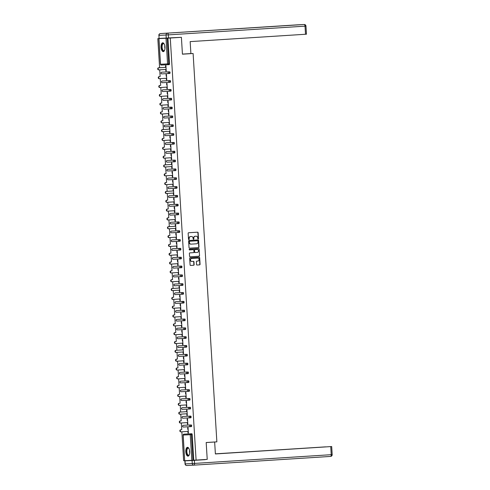 <?xml version="1.0" encoding="UTF-8"?>
<svg xmlns="http://www.w3.org/2000/svg" width="490" height="490" viewBox="0 0 490 490"><rect width="100%" height="100%" fill="white"/><g stroke="black" fill="none" stroke-linecap="round" stroke-linejoin="round"><path stroke-width="0.73" d="M198.168 239.016A0.392 0.349 87.1 0 0 198.493 238.606L198.132 232.701A0.557 0.502 87.1 0 0 197.605 232.18L188.619 232.75A0.557 0.502 87.1 0 0 188.154 233.338L188.515 239.243A0.392 0.349 87.1 0 0 189.214 239.194L189.171 238.434A1.782 1.599 87.1 0 1 190.659 236.554L191.406 236.505A1.782 1.599 87.1 0 1 193.109 238.183L193.158 238.942A0.392 0.349 87.1 0 0 193.856 238.9L193.807 238.134A1.782 1.599 87.1 0 1 195.296 236.26L196.043 236.211A1.782 1.599 87.1 0 1 197.746 237.883L197.795 238.648A0.392 0.349 87.1 0 0 198.168 239.016M198.04 238.998A0.392 0.349 87.1 0 0 198.242 238.618L197.887 232.713A0.557 0.502 87.1 0 0 197.409 232.193M188.76 239.586A0.392 0.349 87.1 0 0 188.969 239.206L189.171 238.434M193.397 239.292A0.392 0.349 87.1 0 0 193.605 238.912L193.807 238.134M189.691 451.645A4.422 1.948 -93.7 0 0 187.468 447.327A4.422 1.948 -93.7 0 0 185.808 451.835A4.422 1.948 -93.7 0 0 188.031 456.153A4.422 1.948 -93.7 0 0 189.691 451.645M164.952 47.114A4.422 1.948 -93.7 0 0 162.729 42.795A4.422 1.948 -93.7 0 0 161.063 47.303A4.422 1.948 -93.7 0 0 163.293 51.622A4.422 1.948 -93.7 0 0 164.952 47.114M196.545 264.508A0.557 0.502 87.1 0 0 197.078 265.029L199.602 264.87A0.557 0.502 87.1 0 0 200.067 264.282L199.663 257.728A0.557 0.502 87.1 0 0 199.136 257.201L190.151 257.777A0.557 0.502 87.1 0 0 189.685 258.365L190.089 264.918A0.557 0.502 87.1 0 0 190.616 265.445L193.666 265.249A0.557 0.502 87.1 0 0 194.126 264.661L193.954 261.856A0.557 0.502 87.1 0 0 193.428 261.329L191.915 261.427A1.488 1.335 87.1 0 1 191.731 258.457L197.642 258.077A1.488 1.335 87.1 0 0 197.642 258.077A1.488 1.335 87.1 0 1 197.825 261.054L196.839 261.115A0.557 0.502 87.1 0 0 196.374 261.703L196.545 264.508M158.95 38.612L160.518 64.251L167.568 63.896L166 38.263L157.817 38.649L181.404 37.314L182.433 54.182L193.109 53.496L216.862 441.845L206.186 442.525L207.221 459.387L196.092 460.098L170.275 38.024L167.133 38.196L168.701 63.829L169.516 63.78L167.948 38.14M181.404 37.314L170.275 38.024M198.542 247.591A0.557 0.502 87.1 0 0 199.007 247.009L198.609 240.449A0.557 0.502 87.1 0 0 198.083 239.929L189.097 240.498A0.557 0.502 87.1 0 0 188.632 241.086L189.03 247.64A0.557 0.502 87.1 0 0 189.557 248.167L198.291 247.603A0.557 0.502 87.1 0 0 198.756 247.021L198.358 240.461A0.557 0.502 87.1 0 0 197.88 239.941M199.136 249.092L199.534 255.645A0.557 0.502 87.1 0 1 199.069 256.233L190.096 256.803A0.557 0.502 87.1 0 0 190.096 256.803L190.096 256.803A0.557 0.502 87.1 0 1 189.563 256.282L189.391 253.477A0.557 0.502 87.1 0 1 189.851 252.889L193.495 252.656A0.557 0.502 87.1 0 0 193.96 252.068L193.844 250.206A0.557 0.502 87.1 0 0 193.311 249.686L189.52 249.925A0.392 0.349 87.1 0 1 189.477 249.147L198.603 248.565A0.557 0.502 87.1 0 0 198.603 248.565A0.557 0.502 87.1 0 1 199.136 249.092L199.534 255.645M193.109 53.496L186.99 53.802M166 38.263L167.133 38.196M196.092 460.098L184.675 460.692L183.193 435.047A0.851 0.766 -92.9 0 1 183.903 434.152L191.768 433.748A0.851 0.374 86.3 0 1 192.196 434.581L191.382 434.63L192.95 460.269M184.675 460.674L183.634 460.723L181.864 431.806M181.735 429.705L181.325 422.98M181.196 420.879L180.786 414.148M180.657 412.053L180.246 405.322M180.118 403.221L179.708 396.49M179.579 394.395L179.168 387.663M179.04 385.563L178.623 378.837M178.495 376.737L178.084 370.005M177.956 367.91L177.545 361.179M177.417 359.078L177.006 352.347M176.878 350.252L176.467 343.521M176.339 341.42L175.928 334.695M175.8 332.594L175.383 325.862M175.255 323.768L174.844 317.036M174.716 314.935L174.305 308.204M174.177 306.109L173.766 299.378M173.638 297.277L173.227 290.552M173.099 288.451L172.688 281.719M172.56 279.625L172.143 272.893M172.021 270.792L171.604 264.061M171.476 261.966L171.065 255.235M170.936 253.134L170.526 246.409M170.398 244.308L169.987 237.577M169.859 235.476L169.448 228.75M169.32 226.65L168.909 219.918M168.781 217.823L168.364 211.092M168.235 208.991L167.825 202.266M167.696 200.165L167.286 193.434M167.157 191.333L166.747 184.607M166.618 182.507L166.208 175.775M166.079 173.681L165.669 166.949M165.54 164.848L165.124 158.123M164.995 156.022L164.585 149.291M164.456 147.19L164.046 140.465M163.917 138.364L163.507 131.632M163.378 129.538L162.968 122.806M162.839 120.705L162.429 113.98M162.3 111.879L161.884 105.148M161.755 103.047L161.345 96.322M161.216 94.221L160.806 87.49M160.677 85.395L160.267 78.663M160.138 76.562L159.728 69.837M159.599 67.736L157.817 38.649M165.632 67.35L165.534 65.709L165.908 65.691L166.239 71.068L165.865 71.087L166.239 71.062M165.761 69.451L165.865 71.087M184.712 434.103A0.851 0.374 86.3 0 1 184.718 434.103L191.768 433.748M193.764 460.214L192.196 434.581M169.516 63.78A0.851 0.374 86.3 0 1 169.197 64.643A0.851 0.374 86.3 0 1 169.191 64.643L168.382 64.698A0.851 0.766 87.1 0 0 168.382 64.698L168.382 64.698A0.851 0.851 0 0 0 168.382 64.698A0.851 0.766 87.1 0 1 167.568 63.896L168.701 63.829A0.851 0.374 86.3 0 1 168.382 64.698L161.32 65.054A0.851 0.766 87.1 0 0 161.326 65.054L168.358 64.698M191.229 424.922A0.851 0.374 86.3 0 1 191.651 425.749A0.851 0.374 86.3 0 1 191.333 426.619L190.524 426.668A0.851 0.766 87.1 0 0 190.518 426.668L190.518 426.668A0.851 0.851 0 0 0 190.518 426.668A0.851 0.766 87.1 0 1 189.704 425.871A0.851 0.766 -92.9 0 1 190.414 424.971L184.179 425.271A0.851 0.374 86.3 0 1 184.179 425.271L190.414 424.971A0.851 0.374 -93.7 0 1 190.843 425.804A0.851 0.374 86.3 0 1 190.518 426.668L183.456 427.023A0.851 0.766 87.1 0 0 183.468 427.023L190.5 426.674M184.173 425.277A0.851 0.374 86.3 0 1 184.173 425.271L183.364 425.326A0.851 0.374 86.3 0 1 183.364 425.326L183.364 425.326A0.851 0.851 0 0 0 182.568 426.227A0.851 0.851 0 0 0 183.456 427.023A0.851 0.766 87.1 0 1 182.654 426.22A0.851 0.766 -92.9 0 1 183.364 425.326M183.634 416.445L189.875 416.145A0.851 0.766 -92.9 0 0 189.165 417.039A0.851 0.766 87.1 0 0 189.967 417.841L182.929 418.197A0.851 0.766 87.1 0 1 182.115 417.394A0.851 0.766 -92.9 0 1 182.825 416.5L183.64 416.445A0.851 0.374 86.3 0 1 183.64 416.445L190.69 416.09A0.851 0.374 86.3 0 1 191.112 416.923A0.851 0.374 86.3 0 1 190.794 417.786A0.851 0.374 86.3 0 1 190.794 417.792L189.985 417.841M190.151 407.264A0.851 0.374 86.3 0 1 190.573 408.09A0.851 0.374 86.3 0 1 190.255 408.96L189.44 409.015A0.851 0.766 87.1 0 1 189.428 409.015L182.39 409.364A0.851 0.766 87.1 0 1 182.378 409.364L189.428 409.015A0.851 0.851 0 0 0 189.44 409.015A0.851 0.374 86.3 0 0 189.759 408.146A0.851 0.374 -93.7 0 0 189.336 407.313L182.286 407.668L189.336 407.313A0.851 0.766 -92.9 0 0 188.625 408.213A0.851 0.766 87.1 0 0 189.428 409.015M189.606 398.437A0.851 0.374 86.3 0 1 190.034 399.264A0.851 0.374 86.3 0 1 189.716 400.134A0.851 0.374 86.3 0 1 189.71 400.134L181.851 400.538A0.851 0.766 87.1 0 0 181.851 400.538L188.889 400.183A0.851 0.766 87.1 0 0 188.901 400.183L188.901 400.183A0.851 0.851 0 0 0 188.901 400.183A0.851 0.766 87.1 0 1 188.087 399.387A0.851 0.766 -92.9 0 1 188.797 398.486L181.747 398.842L188.797 398.486A0.851 0.374 -93.7 0 1 189.22 399.319A0.851 0.374 86.3 0 1 188.901 400.183L189.716 400.134M189.067 389.605A0.851 0.374 86.3 0 1 189.495 390.438A0.851 0.374 86.3 0 1 189.177 391.302A0.851 0.374 86.3 0 1 189.171 391.302L188.362 391.357A0.851 0.374 86.3 0 1 188.356 391.357L181.306 391.712A0.851 0.766 87.1 0 0 181.306 391.712L188.35 391.357A0.851 0.766 87.1 0 0 188.356 391.357A0.851 0.851 0 0 0 188.362 391.357A0.851 0.374 86.3 0 0 188.681 390.487A0.851 0.374 -93.7 0 0 188.252 389.66L182.017 389.96A0.851 0.374 86.3 0 1 182.017 389.96L188.252 389.66A0.851 0.766 -92.9 0 0 187.548 390.555A0.851 0.766 87.1 0 0 188.35 391.357M188.528 380.779A0.851 0.374 86.3 0 1 188.956 381.606A0.851 0.374 86.3 0 1 188.632 382.476L187.823 382.525A0.851 0.766 87.1 0 0 187.817 382.525A0.851 0.374 86.3 0 1 187.817 382.525A0.851 0.851 0 0 0 187.823 382.525A0.851 0.766 87.1 0 1 187.002 381.728A0.851 0.766 -92.9 0 1 187.713 380.828L181.478 381.128A0.851 0.374 86.3 0 1 181.478 381.128L187.713 380.828A0.851 0.374 -93.7 0 1 188.142 381.661A0.851 0.374 86.3 0 1 187.823 382.525L180.761 382.88A0.851 0.766 87.1 0 0 180.767 382.88L187.799 382.531M187.989 371.947A0.851 0.374 86.3 0 1 188.411 372.78A0.851 0.374 86.3 0 1 188.093 373.643L180.228 374.054A0.851 0.766 87.1 0 0 180.228 374.054L187.272 373.699A0.851 0.766 87.1 0 0 187.278 373.699L187.278 373.699A0.851 0.851 0 0 0 187.278 373.699A0.851 0.766 87.1 0 1 186.463 372.896A0.851 0.766 -92.9 0 1 187.174 372.002L180.933 372.302A0.851 0.374 86.3 0 1 180.939 372.302L187.174 372.002A0.851 0.374 -93.7 0 1 187.603 372.829A0.851 0.374 86.3 0 1 187.278 373.699L188.093 373.643M187.45 363.121A0.851 0.374 86.3 0 1 187.872 363.948A0.851 0.374 86.3 0 1 187.554 364.817L186.739 364.872A0.851 0.766 87.1 0 1 186.727 364.872L179.689 365.221A0.851 0.766 87.1 0 0 179.689 365.221L186.727 364.872A0.851 0.851 0 0 0 186.739 364.872A0.851 0.374 86.3 0 0 187.064 364.003A0.851 0.374 -93.7 0 0 186.635 363.17L179.585 363.525L186.635 363.17A0.851 0.766 -92.9 0 0 185.924 364.07A0.851 0.766 87.1 0 0 186.727 364.872M179.585 363.525L179.585 363.525A0.851 0.374 86.3 0 1 179.585 363.525A0.851 0.851 0 0 0 178.789 364.425A0.851 0.851 0 0 0 179.677 365.221A0.851 0.766 87.1 0 1 178.875 364.425A0.851 0.766 -92.9 0 1 179.585 363.525L180.393 363.476A0.851 0.374 86.3 0 1 180.4 363.476M186.911 354.288A0.851 0.374 86.3 0 1 187.333 355.121A0.851 0.374 86.3 0 1 187.015 355.991L186.206 356.04A0.851 0.766 87.1 0 0 186.2 356.04L186.2 356.04A0.851 0.851 0 0 0 186.2 356.04A0.851 0.766 87.1 0 1 185.385 355.244A0.851 0.766 -92.9 0 1 186.096 354.344L179.855 354.644A0.851 0.374 86.3 0 1 179.861 354.644L186.096 354.344A0.851 0.374 -93.7 0 1 186.518 355.177A0.851 0.374 86.3 0 1 186.2 356.04L179.138 356.395A0.851 0.766 87.1 0 0 179.15 356.395L186.182 356.04M186.365 345.462A0.851 0.374 86.3 0 1 186.794 346.295A0.851 0.374 86.3 0 1 186.476 347.159A0.851 0.374 86.3 0 1 186.47 347.159L178.611 347.563A0.851 0.766 87.1 0 0 178.611 347.563L185.649 347.214A0.851 0.766 87.1 0 0 185.661 347.214L185.661 347.214A0.851 0.851 0 0 0 185.661 347.214A0.851 0.766 87.1 0 1 184.846 346.412A0.851 0.766 -92.9 0 1 185.557 345.517L178.507 345.866L185.557 345.517A0.851 0.374 -93.7 0 1 185.98 346.344A0.851 0.374 86.3 0 1 185.661 347.214L186.476 347.159M185.826 336.636A0.851 0.374 86.3 0 1 186.255 337.463A0.851 0.374 86.3 0 1 185.937 338.333A0.851 0.374 86.3 0 1 185.931 338.333L185.122 338.382A0.851 0.374 86.3 0 1 185.116 338.382A0.851 0.766 87.1 0 1 185.11 338.382L178.066 338.737A0.851 0.766 87.1 0 0 178.066 338.737L185.11 338.382A0.851 0.851 0 0 0 185.122 338.382A0.851 0.374 86.3 0 0 185.441 337.518A0.851 0.374 -93.7 0 0 185.018 336.685L177.962 337.04L185.018 336.685A0.851 0.766 -92.9 0 0 184.307 337.586A0.851 0.766 87.1 0 0 185.11 338.382M178.77 336.985A0.851 0.374 86.3 0 1 178.776 336.985L177.962 337.04A0.851 0.374 86.3 0 1 177.962 337.04L177.962 337.04A0.851 0.851 0 0 0 177.166 337.941A0.851 0.851 0 0 0 178.06 338.737A0.851 0.766 87.1 0 1 177.251 337.935A0.851 0.766 -92.9 0 1 177.962 337.04M185.287 327.804A0.851 0.374 86.3 0 1 185.716 328.637A0.851 0.374 86.3 0 1 185.392 329.501L184.583 329.556A0.851 0.766 87.1 0 0 184.577 329.556A0.851 0.374 86.3 0 1 184.577 329.556A0.851 0.851 0 0 0 184.583 329.556A0.851 0.766 87.1 0 1 183.762 328.753A0.851 0.766 -92.9 0 1 184.473 327.859L178.238 328.159A0.851 0.374 86.3 0 1 178.238 328.159L184.473 327.859A0.851 0.374 -93.7 0 1 184.901 328.686A0.851 0.374 86.3 0 1 184.583 329.556L177.521 329.911A0.851 0.766 87.1 0 0 177.527 329.911L184.559 329.556M184.748 318.978A0.851 0.374 86.3 0 1 185.171 319.805A0.851 0.374 86.3 0 1 184.853 320.674L184.044 320.723A0.851 0.374 86.3 0 1 184.038 320.73L176.988 321.079A0.851 0.766 87.1 0 0 176.988 321.079L184.032 320.73A0.851 0.766 87.1 0 0 184.038 320.73A0.851 0.851 0 0 0 184.044 320.73A0.851 0.374 86.3 0 0 184.363 319.86A0.851 0.374 -93.7 0 0 183.934 319.027L177.692 319.333A0.851 0.374 86.3 0 1 177.699 319.333L183.934 319.027A0.851 0.766 -92.9 0 0 183.223 319.927A0.851 0.766 87.1 0 0 184.032 320.73M184.209 310.146A0.851 0.374 86.3 0 1 184.632 310.979A0.851 0.374 86.3 0 1 184.314 311.848L183.499 311.897A0.851 0.766 87.1 0 1 183.487 311.897L176.449 312.253A0.851 0.766 87.1 0 1 176.437 312.253L183.487 311.897A0.851 0.851 0 0 0 183.499 311.897A0.851 0.374 86.3 0 0 183.824 311.028A0.851 0.374 -93.7 0 0 183.395 310.201L177.153 310.501A0.851 0.374 86.3 0 1 177.16 310.501L183.395 310.201A0.851 0.766 -92.9 0 0 182.684 311.095A0.851 0.766 87.1 0 0 183.487 311.897M183.67 301.319A0.851 0.374 86.3 0 1 184.093 302.152A0.851 0.374 86.3 0 1 183.775 303.016L175.91 303.42A0.851 0.766 87.1 0 0 175.91 303.42L182.948 303.071A0.851 0.766 87.1 0 0 182.96 303.071L182.96 303.071A0.851 0.851 0 0 0 182.96 303.071A0.851 0.766 87.1 0 1 182.145 302.269A0.851 0.766 -92.9 0 1 182.856 301.375L176.614 301.675A0.851 0.374 86.3 0 1 176.621 301.675L182.856 301.375A0.851 0.374 -93.7 0 1 183.278 302.201A0.851 0.374 86.3 0 1 182.96 303.071L183.775 303.016M183.125 292.493A0.851 0.374 86.3 0 1 183.554 293.32A0.851 0.374 86.3 0 1 183.236 294.19A0.851 0.374 86.3 0 1 183.229 294.19L182.421 294.239A0.851 0.766 87.1 0 1 182.409 294.239L175.371 294.594A0.851 0.766 87.1 0 0 175.371 294.594L182.409 294.239A0.851 0.851 0 0 0 182.421 294.239A0.851 0.374 86.3 0 0 182.739 293.375A0.851 0.374 -93.7 0 0 182.317 292.542L175.267 292.898L182.317 292.542A0.851 0.766 -92.9 0 0 181.606 293.443A0.851 0.766 87.1 0 0 182.409 294.239M182.586 283.661A0.851 0.374 86.3 0 1 183.015 284.494A0.851 0.374 86.3 0 1 182.696 285.358A0.851 0.374 86.3 0 1 182.69 285.358L181.882 285.413A0.851 0.766 87.1 0 0 181.882 285.413L181.882 285.413A0.851 0.851 0 0 0 181.882 285.413A0.851 0.766 87.1 0 1 181.067 284.61A0.851 0.766 -92.9 0 1 181.778 283.716L175.536 284.016A0.851 0.374 86.3 0 1 175.536 284.016L181.778 283.716A0.851 0.374 -93.7 0 1 182.2 284.543A0.851 0.374 86.3 0 1 181.882 285.413L174.82 285.768A0.851 0.766 87.1 0 0 174.826 285.768L181.857 285.413M182.047 274.835A0.851 0.374 86.3 0 1 182.476 275.662A0.851 0.374 86.3 0 1 182.151 276.532L174.287 276.936A0.851 0.766 87.1 0 0 174.287 276.936L181.331 276.587A0.851 0.766 87.1 0 0 181.337 276.587A0.851 0.374 86.3 0 1 181.337 276.587A0.851 0.851 0 0 0 181.343 276.587A0.851 0.766 87.1 0 1 180.522 275.784A0.851 0.766 -92.9 0 1 181.233 274.884L174.997 275.19A0.851 0.374 86.3 0 1 174.997 275.19L181.233 274.884A0.851 0.374 -93.7 0 1 181.661 275.717A0.851 0.374 86.3 0 1 181.343 276.587L182.151 276.532M181.508 266.003A0.851 0.374 86.3 0 1 181.931 266.836A0.851 0.374 86.3 0 1 181.612 267.705L180.804 267.754A0.851 0.374 86.3 0 1 180.798 267.754A0.851 0.766 87.1 0 1 180.792 267.754L173.748 268.11A0.851 0.766 87.1 0 0 173.748 268.11L180.792 267.754A0.851 0.851 0 0 0 180.804 267.754A0.851 0.374 86.3 0 0 181.122 266.885A0.851 0.374 -93.7 0 0 180.694 266.058L173.644 266.413L180.694 266.058A0.851 0.766 -92.9 0 0 179.983 266.952A0.851 0.766 87.1 0 0 180.792 267.754M174.452 266.358A0.851 0.374 86.3 0 1 174.458 266.358L173.644 266.413A0.851 0.851 0 0 0 172.847 267.313A0.851 0.851 0 0 0 173.742 268.11A0.851 0.766 87.1 0 1 172.933 267.307A0.851 0.766 -92.9 0 1 173.644 266.413M180.969 257.177A0.851 0.374 86.3 0 1 181.392 258.01A0.851 0.374 86.3 0 1 181.073 258.873L180.265 258.928A0.851 0.766 87.1 0 0 180.259 258.928L180.259 258.928A0.851 0.851 0 0 0 180.259 258.928A0.851 0.766 87.1 0 1 179.444 258.126A0.851 0.766 -92.9 0 1 180.155 257.232L173.913 257.532A0.851 0.374 86.3 0 1 173.919 257.532L180.155 257.232A0.851 0.374 -93.7 0 1 180.583 258.059A0.851 0.374 86.3 0 1 180.259 258.928L173.197 259.284A0.851 0.766 87.1 0 0 173.209 259.277L180.24 258.928M173.374 248.7L172.56 248.755A0.851 0.374 86.3 0 1 172.566 248.755L179.616 248.399A0.851 0.766 -92.9 0 0 178.905 249.3A0.851 0.766 87.1 0 0 179.708 250.096L172.67 250.451A0.851 0.766 87.1 0 1 171.855 249.649A0.851 0.766 -92.9 0 1 172.566 248.755L173.38 248.7A0.851 0.374 86.3 0 1 173.38 248.7L180.43 248.35A0.851 0.374 86.3 0 1 180.853 249.177A0.851 0.374 86.3 0 1 180.534 250.047L179.726 250.096M179.891 239.518A0.851 0.374 86.3 0 1 180.314 240.351A0.851 0.374 86.3 0 1 179.995 241.215A0.851 0.374 86.3 0 1 179.989 241.215L179.181 241.27A0.851 0.766 87.1 0 1 179.168 241.27L172.131 241.625A0.851 0.766 87.1 0 1 172.119 241.625L179.168 241.27A0.851 0.851 0 0 0 179.181 241.27A0.851 0.374 86.3 0 0 179.499 240.4A0.851 0.374 -93.7 0 0 179.077 239.573L172.027 239.922L179.077 239.573A0.851 0.766 -92.9 0 0 178.366 240.468A0.851 0.766 87.1 0 0 179.168 241.27M179.346 230.692A0.851 0.374 86.3 0 1 179.775 231.519A0.851 0.374 86.3 0 1 179.456 232.389A0.851 0.374 86.3 0 1 179.45 232.389L171.586 232.793A0.851 0.766 87.1 0 0 171.586 232.793L178.63 232.444A0.851 0.766 87.1 0 0 178.642 232.444A0.851 0.374 86.3 0 1 178.642 232.444A0.851 0.851 0 0 0 178.642 232.438A0.851 0.766 87.1 0 1 177.827 231.641A0.851 0.766 -92.9 0 1 178.538 230.741L171.488 231.096L178.538 230.741A0.851 0.374 -93.7 0 1 178.96 231.574A0.851 0.374 86.3 0 1 178.642 232.438L179.456 232.389M178.807 221.86A0.851 0.374 86.3 0 1 179.236 222.693A0.851 0.374 86.3 0 1 178.917 223.563A0.851 0.374 86.3 0 1 178.911 223.563L178.103 223.612A0.851 0.374 86.3 0 1 178.097 223.612L171.047 223.967A0.851 0.766 87.1 0 0 171.047 223.967L178.091 223.612A0.851 0.766 87.1 0 0 178.097 223.612A0.851 0.851 0 0 0 178.103 223.612A0.851 0.374 86.3 0 0 178.421 222.742A0.851 0.374 -93.7 0 0 177.993 221.915L171.757 222.215A0.851 0.374 86.3 0 1 171.757 222.215L177.993 221.915A0.851 0.766 -92.9 0 0 177.282 222.809A0.851 0.766 87.1 0 0 178.091 223.612M178.268 213.034A0.851 0.374 86.3 0 1 178.697 213.867A0.851 0.374 86.3 0 1 178.372 214.73L177.564 214.785A0.851 0.766 87.1 0 0 177.558 214.785A0.851 0.374 86.3 0 1 177.558 214.785A0.851 0.851 0 0 0 177.564 214.785A0.851 0.766 87.1 0 1 176.743 213.983A0.851 0.766 -92.9 0 1 177.454 213.083L171.218 213.389A0.851 0.374 86.3 0 1 171.218 213.389L177.454 213.083A0.851 0.374 -93.7 0 1 177.882 213.916A0.851 0.374 86.3 0 1 177.564 214.785L170.502 215.141A0.851 0.766 87.1 0 0 170.508 215.135L177.539 214.785M177.729 204.208A0.851 0.374 86.3 0 1 178.152 205.034A0.851 0.374 86.3 0 1 177.833 205.904L169.969 206.308A0.851 0.766 87.1 0 0 169.969 206.308L177.013 205.953A0.851 0.766 87.1 0 0 177.019 205.953L177.019 205.953A0.851 0.851 0 0 0 177.019 205.953A0.851 0.766 87.1 0 1 176.204 205.157A0.851 0.766 -92.9 0 1 176.915 204.257L170.673 204.557A0.851 0.374 86.3 0 1 170.679 204.557L176.915 204.257A0.851 0.374 -93.7 0 1 177.343 205.089A0.851 0.374 86.3 0 1 177.019 205.953L177.833 205.904M177.19 195.375A0.851 0.374 86.3 0 1 177.613 196.208A0.851 0.374 86.3 0 1 177.294 197.072L176.48 197.127A0.851 0.766 87.1 0 1 176.467 197.127L169.43 197.482A0.851 0.766 87.1 0 0 169.43 197.482L176.467 197.127A0.851 0.851 0 0 0 176.48 197.127A0.851 0.374 86.3 0 0 176.798 196.257A0.851 0.374 -93.7 0 0 176.375 195.43L169.326 195.78L176.375 195.43A0.851 0.766 -92.9 0 0 175.665 196.325A0.851 0.766 87.1 0 0 176.467 197.127M169.326 195.78L169.326 195.78A0.851 0.851 0 0 0 168.529 196.68A0.851 0.851 0 0 0 169.418 197.482A0.851 0.766 87.1 0 1 168.615 196.68A0.851 0.766 -92.9 0 1 169.326 195.78L170.134 195.731A0.851 0.374 86.3 0 1 170.14 195.731M176.651 186.549A0.851 0.374 86.3 0 1 177.074 187.376A0.851 0.374 86.3 0 1 176.755 188.246L175.941 188.295A0.851 0.766 87.1 0 1 175.928 188.301A0.851 0.851 0 0 0 175.941 188.295A0.851 0.374 86.3 0 0 176.259 187.431A0.851 0.374 -93.7 0 0 175.837 186.598L168.787 186.953L175.837 186.598A0.851 0.766 -92.9 0 0 175.126 187.499A0.851 0.766 87.1 0 0 175.928 188.301L168.879 188.65A0.851 0.766 87.1 0 0 168.891 188.65L175.922 188.301M176.106 177.717A0.851 0.374 86.3 0 1 176.535 178.55A0.851 0.374 86.3 0 1 176.216 179.42A0.851 0.374 86.3 0 1 176.21 179.42L168.352 179.824A0.851 0.766 87.1 0 0 168.352 179.824L175.389 179.469A0.851 0.766 87.1 0 0 175.402 179.469L175.402 179.469A0.851 0.851 0 0 0 175.402 179.469A0.851 0.766 87.1 0 1 174.587 178.666A0.851 0.766 -92.9 0 1 175.298 177.772L168.248 178.127L175.298 177.772A0.851 0.374 -93.7 0 1 175.72 178.599A0.851 0.374 86.3 0 1 175.402 179.469L176.216 179.42M175.567 168.891A0.851 0.374 86.3 0 1 175.996 169.724A0.851 0.374 86.3 0 1 175.677 170.587A0.851 0.374 86.3 0 1 175.671 170.587L174.863 170.643A0.851 0.374 86.3 0 1 174.857 170.643A0.851 0.766 87.1 0 1 174.85 170.643L167.807 170.992A0.851 0.766 87.1 0 0 167.807 170.992L174.85 170.643A0.851 0.851 0 0 0 174.863 170.643A0.851 0.374 86.3 0 0 175.181 169.773A0.851 0.374 -93.7 0 0 174.752 168.94L167.703 169.295L174.752 168.94A0.851 0.766 -92.9 0 0 174.048 169.84A0.851 0.766 87.1 0 0 174.85 170.643M168.511 169.246A0.851 0.374 86.3 0 1 168.517 169.246L167.703 169.295A0.851 0.374 86.3 0 1 167.703 169.295L167.703 169.295A0.851 0.851 0 0 0 166.906 170.195A0.851 0.851 0 0 0 167.8 170.992A0.851 0.766 87.1 0 1 166.992 170.195A0.851 0.766 -92.9 0 1 167.703 169.295M175.028 160.065A0.851 0.374 86.3 0 1 175.457 160.892A0.851 0.374 86.3 0 1 175.132 161.761L174.324 161.81A0.851 0.766 87.1 0 0 174.318 161.81A0.851 0.374 86.3 0 1 174.318 161.81A0.851 0.851 0 0 0 174.324 161.81A0.851 0.766 87.1 0 1 173.503 161.014A0.851 0.766 -92.9 0 1 174.213 160.114L167.978 160.414A0.851 0.374 86.3 0 1 167.978 160.414L174.213 160.114A0.851 0.374 -93.7 0 1 174.642 160.947A0.851 0.374 86.3 0 1 174.324 161.81L167.262 162.166A0.851 0.766 87.1 0 0 167.268 162.166L174.299 161.81M167.433 151.588L173.674 151.288A0.851 0.766 -92.9 0 0 172.964 152.182A0.851 0.766 87.1 0 0 173.772 152.984L166.729 153.339A0.851 0.766 87.1 0 1 165.914 152.537A0.851 0.766 -92.9 0 1 166.625 151.637L167.439 151.588A0.851 0.374 86.3 0 1 167.439 151.588L174.489 151.232A0.851 0.374 86.3 0 1 174.912 152.065A0.851 0.374 86.3 0 1 174.593 152.929L173.785 152.984M173.95 142.406A0.851 0.374 86.3 0 1 174.373 143.233A0.851 0.374 86.3 0 1 174.054 144.103L173.239 144.152A0.851 0.766 87.1 0 1 173.227 144.158L166.19 144.507A0.851 0.766 87.1 0 1 166.177 144.507L173.227 144.158A0.851 0.851 0 0 0 173.239 144.152A0.851 0.374 86.3 0 0 173.564 143.288A0.851 0.374 -93.7 0 0 173.135 142.455L166.894 142.762A0.851 0.374 86.3 0 1 166.9 142.762L173.135 142.455A0.851 0.766 -92.9 0 0 172.425 143.356A0.851 0.766 87.1 0 0 173.227 144.158M173.411 133.574A0.851 0.374 86.3 0 1 173.834 134.407A0.851 0.374 86.3 0 1 173.515 135.277L165.651 135.681A0.851 0.766 87.1 0 0 165.651 135.681L172.688 135.326A0.851 0.766 87.1 0 0 172.701 135.326L172.701 135.326A0.851 0.851 0 0 0 172.701 135.326A0.851 0.766 87.1 0 1 171.886 134.523A0.851 0.766 -92.9 0 1 172.596 133.629L166.355 133.929A0.851 0.374 86.3 0 1 166.361 133.929L172.596 133.629A0.851 0.374 -93.7 0 1 173.019 134.456A0.851 0.374 86.3 0 1 172.701 135.326L173.515 135.277M172.866 124.748A0.851 0.374 86.3 0 1 173.295 125.581A0.851 0.374 86.3 0 1 172.976 126.445A0.851 0.374 86.3 0 1 172.97 126.445L172.161 126.5A0.851 0.766 87.1 0 1 172.149 126.5L165.112 126.849A0.851 0.766 87.1 0 0 165.112 126.849L172.149 126.5A0.851 0.851 0 0 0 172.161 126.5A0.851 0.374 86.3 0 0 172.48 125.63A0.851 0.374 -93.7 0 0 172.057 124.797L165.007 125.152L172.057 124.797A0.851 0.766 -92.9 0 0 171.347 125.697A0.851 0.766 87.1 0 0 172.149 126.5M172.327 115.922A0.851 0.374 86.3 0 1 172.756 116.749A0.851 0.374 86.3 0 1 172.437 117.618A0.851 0.374 86.3 0 1 172.431 117.618L171.623 117.667A0.851 0.766 87.1 0 0 171.616 117.667A0.851 0.374 86.3 0 1 171.616 117.667A0.851 0.851 0 0 0 171.623 117.667A0.851 0.766 87.1 0 1 170.808 116.871A0.851 0.766 -92.9 0 1 171.518 115.971L165.277 116.271A0.851 0.374 86.3 0 1 165.277 116.271L171.518 115.971A0.851 0.374 -93.7 0 1 171.941 116.804A0.851 0.374 86.3 0 1 171.623 117.667L164.56 118.023A0.851 0.766 87.1 0 0 164.567 118.023L171.598 117.667M171.788 107.09A0.851 0.374 86.3 0 1 172.217 107.922A0.851 0.374 86.3 0 1 171.892 108.786L164.028 109.197A0.851 0.766 87.1 0 0 164.028 109.197L171.071 108.841A0.851 0.766 87.1 0 0 171.077 108.841A0.851 0.374 86.3 0 1 171.077 108.841A0.851 0.851 0 0 0 171.084 108.841A0.851 0.766 87.1 0 1 170.263 108.039A0.851 0.766 -92.9 0 1 170.973 107.145L164.738 107.445A0.851 0.374 86.3 0 1 164.738 107.445L170.973 107.145A0.851 0.374 -93.7 0 1 171.402 107.972A0.851 0.374 86.3 0 1 171.084 108.841L171.892 108.786M171.249 98.263A0.851 0.374 86.3 0 1 171.672 99.09A0.851 0.374 86.3 0 1 171.353 99.96L170.544 100.009A0.851 0.374 86.3 0 1 170.538 100.009A0.851 0.766 87.1 0 1 170.532 100.015L163.489 100.364A0.851 0.766 87.1 0 0 163.489 100.364L170.532 100.015A0.851 0.851 0 0 0 170.544 100.009A0.851 0.374 86.3 0 0 170.863 99.145A0.851 0.374 -93.7 0 0 170.434 98.312L163.384 98.668L170.434 98.312A0.851 0.766 -92.9 0 0 169.724 99.213A0.851 0.766 87.1 0 0 170.532 100.015M163.384 98.668L163.384 98.668A0.851 0.851 0 0 0 162.588 99.568A0.851 0.851 0 0 0 163.482 100.364A0.851 0.766 87.1 0 1 162.674 99.568A0.851 0.766 -92.9 0 1 163.384 98.668L164.193 98.619A0.851 0.374 86.3 0 1 164.199 98.619M170.71 89.431A0.851 0.374 86.3 0 1 171.132 90.264A0.851 0.374 86.3 0 1 170.814 91.134L170.006 91.183A0.851 0.766 87.1 0 0 169.999 91.183L169.999 91.183A0.851 0.851 0 0 0 169.999 91.183A0.851 0.766 87.1 0 1 169.185 90.381A0.851 0.766 -92.9 0 1 169.895 89.486L163.654 89.786A0.851 0.374 86.3 0 1 163.66 89.786L169.895 89.486A0.851 0.374 -93.7 0 1 170.324 90.313A0.851 0.374 86.3 0 1 169.999 91.183L162.937 91.538A0.851 0.766 87.1 0 0 162.95 91.538L169.981 91.183M163.115 80.96L162.3 81.009A0.851 0.374 86.3 0 1 162.306 81.009L169.356 80.654A0.851 0.766 -92.9 0 0 168.646 81.554A0.851 0.766 87.1 0 0 169.448 82.357L162.411 82.706A0.851 0.766 87.1 0 1 161.596 81.91A0.851 0.766 -92.9 0 1 162.306 81.009L163.121 80.96A0.851 0.374 86.3 0 1 163.121 80.96L170.171 80.605A0.851 0.374 86.3 0 1 170.594 81.438A0.851 0.374 86.3 0 1 170.275 82.302L169.467 82.357M169.626 71.779A0.851 0.374 86.3 0 1 170.054 72.606A0.851 0.374 86.3 0 1 169.736 73.475A0.851 0.374 86.3 0 1 169.73 73.475L168.921 73.525A0.851 0.766 87.1 0 1 168.909 73.525L161.871 73.88A0.851 0.766 87.1 0 1 161.859 73.88L168.909 73.525A0.851 0.851 0 0 0 168.921 73.525A0.851 0.374 86.3 0 0 169.24 72.661A0.851 0.374 -93.7 0 0 168.817 71.828L161.767 72.183L168.817 71.828A0.851 0.766 -92.9 0 0 168.107 72.728A0.851 0.766 87.1 0 0 168.909 73.525M166.3 78.278L166.404 79.913L166.778 79.895L166.447 74.517L166.073 74.535L166.177 76.177M166.845 87.104L166.943 88.745L167.317 88.721L166.986 83.349L166.612 83.367L166.716 85.009M167.384 95.936L167.482 97.571L167.856 97.553L167.525 92.175L167.151 92.194L167.255 93.835M167.923 104.762L168.021 106.397L168.395 106.379L168.07 101.007L167.696 101.026L167.794 102.667M168.462 113.594L168.56 115.23L168.934 115.211L168.609 109.834L168.235 109.852L168.333 111.493M169.001 122.42L169.105 124.056L169.479 124.037L169.148 118.66L168.774 118.678L168.872 120.32M169.54 131.246L169.644 132.888L170.018 132.87L169.687 127.492L169.313 127.51L169.411 129.152M170.085 140.079L170.183 141.714L170.557 141.696L170.226 136.318L169.852 136.336L169.957 137.978M170.624 148.905L170.722 150.54L171.096 150.522L170.765 145.15L170.391 145.169L170.496 146.81M171.163 157.737L171.261 159.373L171.635 159.354L171.31 153.976L170.936 153.995L171.035 155.636M171.702 166.563L171.8 168.199L172.174 168.18L171.849 162.803L171.476 162.821L171.574 164.462M172.241 175.389L172.345 177.031L172.719 177.013L172.388 171.635L172.014 171.653L172.113 173.295M172.78 184.222L172.884 185.857L173.258 185.839L172.927 180.461L172.554 180.479L172.651 182.121M173.325 193.048L173.423 194.683L173.797 194.665L173.466 189.293L173.093 189.311L173.197 190.953M173.864 201.88L173.962 203.515L174.336 203.497L174.005 198.119L173.632 198.138L173.736 199.779M174.403 210.706L174.501 212.342L174.875 212.323L174.55 206.945L174.177 206.964L174.275 208.605M174.942 219.532L175.04 221.174L175.414 221.155L175.089 215.778L174.716 215.796L174.814 217.438M175.481 228.364L175.585 230L175.959 229.982L175.628 224.604L175.255 224.622L175.353 226.264M176.02 237.191L176.124 238.826L176.498 238.808L176.167 233.436L175.794 233.454L175.892 235.096M176.565 246.023L176.663 247.658L177.037 247.64L176.706 242.262L176.333 242.281L176.437 243.922M177.104 254.849L177.202 256.484L177.576 256.466L177.245 251.088L176.872 251.107L176.976 252.748M177.643 263.681L177.741 265.317L178.115 265.298L177.79 259.921L177.411 259.939L177.515 261.58M178.182 272.507L178.28 274.143L178.654 274.124L178.329 268.747L177.956 268.765L178.054 270.407M178.721 281.334L178.826 282.969L179.199 282.951L178.868 277.579L178.495 277.597L178.593 279.239M179.26 290.166L179.364 291.801L179.738 291.783L179.407 286.405L179.034 286.423L179.132 288.065M179.799 298.992L179.904 300.627L180.277 300.609L179.946 295.231L179.573 295.25L179.677 296.891M180.345 307.824L180.443 309.46L180.816 309.441L180.485 304.063L180.112 304.082L180.216 305.723M180.883 316.65L180.982 318.286L181.355 318.267L181.024 312.889L180.651 312.908L180.755 314.549M181.423 325.476L181.521 327.112L181.894 327.093L181.57 321.722L181.196 321.74L181.294 323.382M181.962 334.309L182.06 335.944L182.433 335.926L182.109 330.548L181.735 330.566L181.833 332.208M182.5 343.135L182.605 344.77L182.978 344.752L182.648 339.374L182.274 339.392L182.372 341.034M183.04 351.967L183.144 353.602L183.517 353.584L183.186 348.206L182.813 348.225L182.911 349.866M183.585 360.793L183.683 362.429L184.056 362.41L183.726 357.032L183.352 357.051L183.456 358.692M184.124 369.619L184.222 371.255L184.595 371.236L184.264 365.865L183.891 365.883L183.995 367.524M184.663 378.452L184.761 380.087L185.134 380.069L184.81 374.691L184.436 374.709L184.534 376.351M185.202 387.278L185.3 388.913L185.673 388.895L185.349 383.517L184.975 383.541L185.073 385.177M185.741 396.11L185.845 397.745L186.218 397.727L185.888 392.349L185.514 392.368L185.612 394.009M186.28 404.936L186.384 406.571L186.757 406.553L186.427 401.175L186.053 401.194L186.151 402.835M186.825 413.762L186.923 415.404L187.296 415.379L186.966 410.007L186.592 410.026L186.696 411.667M187.364 422.594L187.462 424.23L187.835 424.211L187.505 418.834L187.131 418.852L187.235 420.494M187.903 431.421L188.001 433.056L188.374 433.038L188.05 427.66L187.676 427.684L187.774 429.32M166.404 79.913L166.778 79.888M166.943 88.745L167.317 88.721M167.482 97.571L167.856 97.547M168.021 106.397L168.395 106.373M168.56 115.23L168.934 115.205M169.105 124.056L169.479 124.031M169.644 132.888L170.018 132.864M170.183 141.714L170.557 141.69M170.722 150.54L171.096 150.516M171.261 159.373L171.635 159.348M171.8 168.199L172.174 168.174M172.345 177.031L172.719 177.006M172.884 185.857L173.258 185.833M173.423 194.683L173.797 194.665M173.962 203.515L174.336 203.491M174.501 212.342L174.875 212.317M175.04 221.174L175.414 221.149M175.585 230L175.959 229.975M176.124 238.826L176.498 238.808M176.663 247.658L177.037 247.634M177.202 256.484L177.576 256.46M177.741 265.317L178.115 265.292M178.28 274.143L178.654 274.118M178.826 282.969L179.193 282.951M179.364 291.801L179.738 291.777M179.904 300.627L180.277 300.603M180.443 309.46L180.816 309.435M180.982 318.286L181.355 318.261M181.521 327.112L181.894 327.093M182.06 335.944L182.433 335.92M182.605 344.77L182.978 344.746M183.144 353.602L183.517 353.578M183.683 362.429L184.056 362.404M184.222 371.255L184.595 371.236M184.761 380.087L185.134 380.062M185.3 388.913L185.673 388.889M185.845 397.745L186.218 397.721M186.384 406.571L186.757 406.547M186.923 415.404L187.296 415.379M187.462 424.23L187.835 424.205M188.001 433.056L188.374 433.031M193.556 238.146A1.782 1.599 87.1 0 1 195.044 236.272L195.792 236.223M188.919 238.446A1.782 1.599 87.1 0 1 190.408 236.566L191.425 236.505M189.507 248.167L198.291 247.603M197.948 241.105A0.392 0.349 87.1 0 0 197.574 240.743L189.691 241.245A0.392 0.349 87.1 0 0 189.367 241.656L189.416 242.458A1.782 1.599 87.1 0 0 191.118 244.136L196.508 243.793A1.782 1.599 87.1 0 0 197.997 241.913L197.948 241.105M197.329 240.755L197.329 240.755A0.392 0.349 87.1 0 0 197.323 240.755L189.44 241.258A0.392 0.349 87.1 0 0 189.115 241.668L189.367 241.656M191.082 244.136L190.873 244.149A1.782 1.599 87.1 0 1 189.165 242.47L189.115 241.668M190.04 256.803L198.824 256.246A0.557 0.502 87.1 0 0 199.289 255.657M193.078 249.698A0.557 0.502 87.1 0 0 193.066 249.698L189.477 249.925M197.274 252.417A1.488 1.335 87.1 0 0 197.09 249.441L195.008 249.575A0.557 0.502 87.1 0 0 194.542 250.163L194.659 252.025A0.557 0.502 87.1 0 0 195.192 252.546L197.274 252.417M194.934 252.558L194.94 252.558A0.557 0.502 87.1 0 0 194.94 252.558A0.557 0.502 87.1 0 1 194.407 252.038L194.297 250.176A0.557 0.502 87.1 0 1 194.757 249.588L196.839 249.453M198.885 249.104A0.557 0.502 87.1 0 0 198.407 248.577M197.427 258.089A1.488 1.335 87.1 0 0 197.397 258.089L191.486 258.469A1.488 1.335 87.1 0 0 191.664 261.44L191.651 261.44M190.567 265.445L193.415 265.262A0.557 0.502 87.1 0 0 193.881 264.674L193.709 261.868A0.557 0.502 87.1 0 0 193.232 261.341M197.023 265.029L199.35 264.882A0.557 0.502 87.1 0 0 199.816 264.294L199.412 257.74A0.557 0.502 87.1 0 0 198.934 257.213M159.072 69.874L158.723 69.892A1.047 0.943 -92.9 0 1 158.595 67.798L166.006 67.326M158.595 67.798L158.968 67.779A1.047 0.943 87.1 0 0 159.097 69.874L166.135 69.427M158.968 67.779L166.006 67.332M159.25 78.725L159.262 78.725A1.047 0.943 -92.9 0 1 159.134 76.63L159.507 76.612A1.047 0.943 87.1 0 0 159.63 78.706A1.047 0.943 87.1 0 0 159.636 78.7L166.674 78.253M159.795 87.551L159.807 87.551A1.047 0.943 -92.9 0 1 159.679 85.456L160.052 85.438A1.047 0.943 87.1 0 0 160.181 87.532L167.219 87.085M160.696 96.359L160.346 96.377A1.047 0.943 -92.9 0 1 160.218 94.282L160.591 94.264A1.047 0.943 87.1 0 0 160.72 96.359L167.758 95.911M160.873 105.209L160.885 105.209A1.047 0.943 -92.9 0 1 160.757 103.114L161.13 103.096A1.047 0.943 87.1 0 0 161.259 105.191L168.297 104.738M161.774 114.017L161.424 114.035A1.047 0.943 -92.9 0 1 161.296 111.941L161.669 111.922A1.047 0.943 87.1 0 0 161.798 114.017L168.836 113.57M164.579 50.256A3.828 1.684 86.3 0 1 164.45 50.458A3.828 1.684 86.3 0 1 162.074 49.165A3.828 1.684 86.3 0 1 162.049 44.566A3.828 1.684 86.3 0 1 164.028 43.8A3.828 1.684 86.3 0 1 164.175 43.99M164.132 43.928A3.546 1.562 -93.7 0 0 163.446 43.628A3.546 1.562 -93.7 0 0 162.429 49A3.546 1.562 -93.7 0 0 163.893 50.703A3.546 1.562 -93.7 0 0 164.536 50.323M162.992 42.82A4.392 1.936 -93.7 0 0 161.878 49.459A4.392 1.936 -93.7 0 0 163.55 51.566M189.318 454.787A3.828 1.684 86.3 0 1 189.195 454.99A3.828 1.684 86.3 0 1 186.819 453.697A3.828 1.684 86.3 0 1 186.794 449.097A3.828 1.684 86.3 0 1 188.766 448.332A3.828 1.684 86.3 0 1 188.919 448.522M188.871 448.46A3.546 1.562 -93.7 0 0 188.185 448.16A3.546 1.562 -93.7 0 0 187.174 453.532A3.546 1.562 -93.7 0 0 188.638 455.235A3.546 1.562 -93.7 0 0 189.281 454.855M187.731 447.352A4.392 1.936 -93.7 0 0 186.617 453.991A4.392 1.936 -93.7 0 0 188.295 456.098M182.433 54.096L190.892 53.557L190.163 41.613L305.515 34.257L305.019 26.16L168.327 34.882L168.511 37.938L179.45 37.412M159.189 38.428L166.239 38.073L166.055 35.017L159.005 35.372L159.017 38.434L159.005 35.372A1.703 1.525 87.1 0 1 160.426 33.577L304.168 24.5L160.426 33.577A1.703 0.747 -93.7 0 0 160.42 33.577A1.703 0.747 -93.7 0 0 160.414 33.577A1.703 1.703 0 0 0 158.827 35.378M297.154 24.855A1.703 1.525 -92.9 0 0 297.136 24.855A1.703 1.703 0 0 0 297.112 24.855L297.112 24.855A1.703 0.747 -93.7 0 0 297.112 24.855A1.703 1.525 -92.9 0 1 297.136 24.855L304.186 24.5A1.703 1.525 87.1 0 0 304.168 24.5A1.703 0.747 -93.7 0 1 305.019 26.16L305.968 26.093L306.464 34.19L305.515 34.257M168.511 37.938L166.239 38.073M206.192 442.556L214.651 442.017L206.909 442.476M214.651 442.017L215.386 453.954L331.687 446.531L215.38 453.936M192.08 460.49L185.024 460.845L185.214 463.901L192.264 463.546L192.08 460.49L205.273 459.657L196.729 460.061M325.58 446.88L215.373 453.838M247.597 451.878L215.38 453.856M247.591 451.817L249.863 451.737M325.58 446.856L249.863 451.682M185.024 460.845L196.729 460.086M161.951 122.868L161.963 122.868A1.047 0.943 -92.9 0 1 161.835 120.773L162.208 120.754A1.047 0.943 87.1 0 0 162.325 122.849A1.047 0.943 87.1 0 0 162.337 122.843L169.375 122.396M162.374 129.599L162.747 129.581A1.047 0.943 87.1 0 0 162.864 131.675L162.502 131.694A1.047 0.943 -92.9 0 1 162.374 129.599L169.785 129.127M162.49 131.694L162.864 131.675A1.047 0.943 87.1 0 0 162.876 131.675L169.914 131.228M162.747 129.581L169.785 129.133M163.397 140.501L163.041 140.52A1.047 0.943 -92.9 0 1 162.919 138.425L163.293 138.407A1.047 0.943 87.1 0 0 163.421 140.501L170.459 140.054M163.574 149.352L163.587 149.352A1.047 0.943 -92.9 0 1 163.458 147.257L163.832 147.239A1.047 0.943 87.1 0 0 163.96 149.334L170.998 148.88M164.113 158.178L164.125 158.178A1.047 0.943 -92.9 0 1 163.997 156.083L164.371 156.065A1.047 0.943 87.1 0 0 164.499 158.16L171.537 157.713M165.014 166.992L164.665 167.01A1.047 0.943 -92.9 0 1 164.536 164.916L171.947 164.438M164.536 164.916L164.91 164.897A1.047 0.943 87.1 0 0 165.026 166.992A1.047 0.943 87.1 0 0 165.038 166.986L172.076 166.539M164.91 164.897L171.947 164.444M165.191 175.837L165.204 175.837A1.047 0.943 -92.9 0 1 165.075 173.742L165.449 173.723A1.047 0.943 87.1 0 0 165.577 175.818L172.615 175.371M165.73 184.663L165.743 184.663A1.047 0.943 -92.9 0 1 165.614 182.568L165.988 182.55A1.047 0.943 87.1 0 0 166.116 184.644L173.154 184.197M166.637 193.477L166.282 193.495A1.047 0.943 -92.9 0 1 166.159 191.4L173.57 190.929M166.159 191.4L166.533 191.382A1.047 0.943 87.1 0 0 166.655 193.477L173.699 193.023M166.533 191.382L173.57 190.935M166.814 202.321L166.827 202.321A1.047 0.943 -92.9 0 1 166.698 200.226L167.072 200.208A1.047 0.943 87.1 0 0 167.2 202.303L174.238 201.856M167.715 211.135L167.366 211.153A1.047 0.943 -92.9 0 1 167.237 209.059L167.611 209.04A1.047 0.943 87.1 0 0 167.739 211.135L174.777 210.682M167.892 219.979L167.905 219.979A1.047 0.943 -92.9 0 1 167.776 217.885L168.15 217.866A1.047 0.943 87.1 0 0 168.278 219.961L175.316 219.514M168.315 226.717L168.689 226.692A1.047 0.943 87.1 0 0 168.805 228.787L168.444 228.806A1.047 0.943 -92.9 0 1 168.315 226.717L175.726 226.239M168.431 228.806L168.805 228.787A1.047 0.943 87.1 0 0 168.817 228.787L175.855 228.34M168.689 226.692L175.726 226.245M169.338 237.619L168.983 237.638A1.047 0.943 -92.9 0 1 168.854 235.543L169.228 235.525A1.047 0.943 87.1 0 0 169.356 237.619L176.394 237.166M169.516 246.464L169.522 246.464A1.047 0.943 -92.9 0 1 169.399 244.369L169.773 244.351A1.047 0.943 87.1 0 0 169.895 246.446L176.933 245.998M170.054 255.296L170.067 255.296A1.047 0.943 -92.9 0 1 169.938 253.201L170.312 253.183A1.047 0.943 87.1 0 0 170.44 255.278L177.478 254.825M170.955 264.104L170.606 264.122A1.047 0.943 -92.9 0 1 170.477 262.028L170.851 262.009A1.047 0.943 87.1 0 0 170.979 264.104L178.017 263.657M171.132 272.954L171.145 272.948A1.047 0.943 -92.9 0 1 171.132 272.954A1.047 0.943 -92.9 0 1 171.016 270.86L171.39 270.835A1.047 0.943 87.1 0 0 171.518 272.93L178.556 272.483M172.033 281.762L171.684 281.781A1.047 0.943 -92.9 0 1 171.555 279.686L171.929 279.668A1.047 0.943 87.1 0 0 172.057 281.762L179.095 281.309M172.094 288.512L172.468 288.494A1.047 0.943 87.1 0 0 172.584 290.588L172.223 290.607A1.047 0.943 -92.9 0 1 172.094 288.512L179.505 288.04M172.211 290.607L172.584 290.588A1.047 0.943 87.1 0 0 172.596 290.588L179.634 290.141M172.468 288.494L179.505 288.046M172.75 299.439L172.762 299.439A1.047 0.943 -92.9 0 1 172.633 297.344L173.007 297.326A1.047 0.943 87.1 0 0 173.135 299.421L180.173 298.967M173.656 308.247L173.307 308.265A1.047 0.943 -92.9 0 1 173.178 306.17L173.552 306.152A1.047 0.943 87.1 0 0 173.681 308.247L180.718 307.8M174.195 317.079L173.846 317.091A1.047 0.943 -92.9 0 1 173.834 317.097A1.047 0.943 -92.9 0 1 173.717 315.003L174.091 314.978A1.047 0.943 87.1 0 0 174.22 317.073L181.257 316.626M174.373 325.924L174.385 325.924A1.047 0.943 -92.9 0 1 174.256 323.829L174.63 323.81A1.047 0.943 87.1 0 0 174.758 325.905L181.796 325.452M175.273 334.731L174.924 334.75A1.047 0.943 -92.9 0 1 174.795 332.655L175.169 332.637A1.047 0.943 87.1 0 0 175.298 334.731L182.335 334.284M175.451 343.582L175.463 343.582A1.047 0.943 -92.9 0 1 175.334 341.487L175.708 341.469A1.047 0.943 87.1 0 0 175.837 343.563L182.874 343.11M175.873 350.313L176.247 350.295A1.047 0.943 87.1 0 0 176.363 352.39L176.002 352.408A1.047 0.943 -92.9 0 1 175.873 350.313L183.285 349.842M175.99 352.408L176.363 352.39A1.047 0.943 87.1 0 0 176.375 352.39L183.413 351.943M176.247 350.295L183.285 349.848M176.896 361.222L176.541 361.234A1.047 0.943 -92.9 0 1 176.535 361.24A1.047 0.943 -92.9 0 1 176.418 359.146L176.792 359.127A1.047 0.943 87.1 0 0 176.921 361.216L183.958 360.769M177.074 370.066L177.086 370.066A1.047 0.943 -92.9 0 1 176.957 367.972L177.331 367.953A1.047 0.943 87.1 0 0 177.46 370.048L184.497 369.595M177.974 378.874L177.625 378.893A1.047 0.943 -92.9 0 1 177.496 376.798L177.87 376.779A1.047 0.943 87.1 0 0 177.999 378.874L185.036 378.427M178.152 387.725L178.164 387.725A1.047 0.943 -92.9 0 1 178.035 385.63L178.409 385.612A1.047 0.943 87.1 0 0 178.538 387.706L185.575 387.253M178.691 396.551L178.703 396.551A1.047 0.943 -92.9 0 1 178.574 394.456L178.948 394.438A1.047 0.943 87.1 0 0 179.077 396.533L186.114 396.085M179.597 405.365L179.242 405.377A1.047 0.943 -92.9 0 1 179.23 405.383A1.047 0.943 -92.9 0 1 179.113 403.288L179.487 403.27A1.047 0.943 87.1 0 0 179.603 405.365A1.047 0.943 87.1 0 0 179.616 405.359L186.653 404.912M179.659 412.115L180.032 412.096A1.047 0.943 87.1 0 0 180.149 414.191L179.781 414.209A1.047 0.943 -92.9 0 1 179.659 412.115L187.07 411.643M179.775 414.209L180.149 414.191A1.047 0.943 87.1 0 0 180.155 414.191L187.198 413.738M180.032 412.096L187.07 411.649M180.314 423.035L180.326 423.035A1.047 0.943 -92.9 0 1 180.198 420.941L180.571 420.922A1.047 0.943 87.1 0 0 180.7 423.017L187.737 422.57M181.214 431.849L180.865 431.868A1.047 0.943 -92.9 0 1 180.737 429.773L181.11 429.755A1.047 0.943 87.1 0 0 181.239 431.849L188.276 431.396M160.512 64.245L160.518 64.251A0.851 0.766 87.1 0 0 161.32 65.054A0.851 0.851 0 0 1 160.426 64.251L158.858 38.618M191.811 460.337L190.243 434.697L183.193 435.053M191.382 434.63L190.243 434.697A0.851 0.766 -92.9 0 1 190.953 433.803A0.851 0.374 -93.7 0 1 191.382 434.63M161.057 73.077A0.851 0.766 -92.9 0 1 161.767 72.183L161.761 72.183A0.851 0.374 86.3 0 1 161.767 72.183A0.851 0.851 0 0 0 160.971 73.084A0.851 0.851 0 0 0 161.859 73.88A0.851 0.766 87.1 0 1 161.057 73.077M162.3 81.009A0.851 0.851 0 0 0 161.51 81.91A0.851 0.851 0 0 0 162.398 82.706A0.851 0.766 87.1 0 0 162.411 82.706L169.46 82.357A0.851 0.766 87.1 0 0 169.46 82.357A0.851 0.374 86.3 0 0 169.779 81.487A0.851 0.374 -93.7 0 0 169.356 80.654L170.171 80.605M166.625 151.637A0.851 0.851 0 0 0 165.828 152.537A0.851 0.851 0 0 0 166.722 153.339A0.851 0.766 87.1 0 0 166.729 153.339L173.779 152.984A0.851 0.766 87.1 0 0 173.779 152.984A0.851 0.374 86.3 0 0 174.103 152.114A0.851 0.374 -93.7 0 0 173.674 151.288L174.489 151.232M172.56 248.755A0.851 0.851 0 0 0 171.77 249.655A0.851 0.851 0 0 0 172.658 250.451A0.851 0.766 87.1 0 0 172.67 250.451L179.72 250.096A0.851 0.766 87.1 0 0 179.72 250.096A0.851 0.374 86.3 0 0 180.038 249.232A0.851 0.374 -93.7 0 0 179.616 248.399L180.43 248.35M182.825 416.5A0.851 0.851 0 0 0 182.029 417.4A0.851 0.851 0 0 0 182.917 418.197A0.851 0.766 87.1 0 0 182.929 418.197L189.979 417.841A0.851 0.766 87.1 0 0 189.979 417.841A0.851 0.374 86.3 0 0 190.298 416.972A0.851 0.374 -93.7 0 0 189.875 416.145L190.69 416.09M183.903 434.152L184.718 434.103L183.903 434.152A0.851 0.374 86.3 0 1 183.903 434.152L183.903 434.152A0.851 0.851 0 0 0 183.107 435.053L184.675 460.692M162.135 90.736A0.851 0.766 -92.9 0 1 162.845 89.842L162.845 89.842A0.851 0.851 0 0 0 162.049 90.742A0.851 0.851 0 0 0 162.937 91.538A0.851 0.766 87.1 0 1 162.135 90.736M163.213 108.394A0.851 0.766 -92.9 0 1 163.923 107.494L163.923 107.494A0.851 0.851 0 0 0 163.127 108.394A0.851 0.851 0 0 0 164.021 109.197A0.851 0.766 87.1 0 1 163.213 108.394M163.752 117.22A0.851 0.766 -92.9 0 1 164.462 116.326A0.851 0.374 86.3 0 1 164.462 116.326L164.462 116.326A0.851 0.851 0 0 0 163.666 117.226A0.851 0.851 0 0 0 164.56 118.023A0.851 0.766 87.1 0 1 163.752 117.22M164.297 126.053A0.851 0.766 -92.9 0 1 165.007 125.152L165.001 125.152A0.851 0.374 86.3 0 1 165.007 125.152A0.851 0.851 0 0 0 164.205 126.053A0.851 0.851 0 0 0 165.099 126.849A0.851 0.766 87.1 0 1 164.297 126.053M164.836 134.879A0.851 0.766 -92.9 0 1 165.547 133.984A0.851 0.374 86.3 0 0 165.54 133.984L165.54 133.984A0.851 0.851 0 0 0 164.75 134.885A0.851 0.851 0 0 0 165.638 135.681A0.851 0.766 87.1 0 1 164.836 134.879M165.375 143.711A0.851 0.766 -92.9 0 1 166.086 142.811L166.086 142.811A0.851 0.851 0 0 0 165.289 143.711A0.851 0.851 0 0 0 166.177 144.507A0.851 0.766 87.1 0 1 165.375 143.711M166.453 161.363A0.851 0.766 -92.9 0 1 167.164 160.469A0.851 0.374 86.3 0 1 167.164 160.469L167.164 160.469A0.851 0.851 0 0 0 166.367 161.369A0.851 0.851 0 0 0 167.262 162.166A0.851 0.766 87.1 0 1 166.453 161.363M167.537 179.022A0.851 0.766 -92.9 0 1 168.248 178.127L168.242 178.127A0.851 0.374 86.3 0 1 168.248 178.127A0.851 0.851 0 0 0 167.445 179.028A0.851 0.851 0 0 0 168.339 179.824A0.851 0.766 87.1 0 1 167.537 179.022M168.076 187.854A0.851 0.766 -92.9 0 1 168.787 186.953A0.851 0.374 86.3 0 1 168.787 186.953A0.851 0.851 0 0 0 167.99 187.854A0.851 0.851 0 0 0 168.879 188.65A0.851 0.766 87.1 0 1 168.076 187.854M169.154 205.506A0.851 0.766 -92.9 0 1 169.865 204.612L169.865 204.612A0.851 0.851 0 0 0 169.068 205.512A0.851 0.851 0 0 0 169.957 206.308A0.851 0.766 87.1 0 1 169.154 205.506M169.693 214.338A0.851 0.766 -92.9 0 1 170.404 213.438L170.404 213.438A0.851 0.851 0 0 0 169.607 214.338A0.851 0.851 0 0 0 170.502 215.141A0.851 0.766 87.1 0 1 169.693 214.338M170.232 223.164A0.851 0.766 -92.9 0 1 170.943 222.27L170.943 222.27A0.851 0.851 0 0 0 170.146 223.171A0.851 0.851 0 0 0 171.041 223.967A0.851 0.766 87.1 0 1 170.232 223.164M170.777 231.997A0.851 0.766 -92.9 0 1 171.488 231.096A0.851 0.374 86.3 0 0 171.482 231.096A0.851 0.851 0 0 0 170.685 231.997A0.851 0.851 0 0 0 171.58 232.793A0.851 0.766 87.1 0 1 170.777 231.997M171.316 240.823A0.851 0.766 -92.9 0 1 172.027 239.922A0.851 0.374 86.3 0 1 172.027 239.922A0.851 0.851 0 0 0 171.231 240.829A0.851 0.851 0 0 0 172.119 241.625A0.851 0.766 87.1 0 1 171.316 240.823M172.394 258.481A0.851 0.766 -92.9 0 1 173.105 257.581L173.105 257.581A0.851 0.851 0 0 0 172.309 258.481A0.851 0.851 0 0 0 173.197 259.284A0.851 0.766 87.1 0 1 172.394 258.481M173.472 276.139A0.851 0.766 -92.9 0 1 174.183 275.239L174.183 275.239A0.851 0.851 0 0 0 173.387 276.139A0.851 0.851 0 0 0 174.281 276.936A0.851 0.766 87.1 0 1 173.472 276.139M174.017 284.966A0.851 0.766 -92.9 0 1 174.722 284.065L174.722 284.065A0.851 0.851 0 0 0 173.925 284.972A0.851 0.851 0 0 0 174.82 285.768A0.851 0.766 87.1 0 1 174.017 284.966M174.556 293.792A0.851 0.766 -92.9 0 1 175.267 292.898A0.851 0.374 86.3 0 1 175.267 292.898A0.851 0.851 0 0 0 174.471 293.798A0.851 0.851 0 0 0 175.359 294.594A0.851 0.766 87.1 0 1 174.556 293.792M175.095 302.624A0.851 0.766 -92.9 0 1 175.806 301.724A0.851 0.374 86.3 0 0 175.8 301.724A0.851 0.851 0 0 0 175.01 302.624A0.851 0.851 0 0 0 175.898 303.426A0.851 0.766 87.1 0 1 175.095 302.624M175.634 311.45A0.851 0.766 -92.9 0 1 176.345 310.556L176.345 310.556A0.851 0.851 0 0 0 175.549 311.456A0.851 0.851 0 0 0 176.437 312.253A0.851 0.766 87.1 0 1 175.634 311.45M176.173 320.282A0.851 0.766 -92.9 0 1 176.884 319.382A0.851 0.374 86.3 0 1 176.884 319.382L176.884 319.382A0.851 0.851 0 0 0 176.088 320.282A0.851 0.851 0 0 0 176.982 321.079A0.851 0.766 87.1 0 1 176.173 320.282M176.712 329.109A0.851 0.766 -92.9 0 1 177.423 328.208A0.851 0.374 86.3 0 1 177.423 328.214A0.851 0.374 86.3 0 1 177.423 328.208A0.851 0.851 0 0 0 176.627 329.115A0.851 0.851 0 0 0 177.521 329.911A0.851 0.766 87.1 0 1 176.712 329.109M177.797 346.767A0.851 0.766 -92.9 0 1 178.507 345.866L178.501 345.866A0.851 0.374 86.3 0 1 178.507 345.866A0.851 0.851 0 0 0 177.705 346.767A0.851 0.851 0 0 0 178.599 347.569A0.851 0.766 87.1 0 1 177.797 346.767M178.336 355.593A0.851 0.766 -92.9 0 1 179.046 354.699A0.851 0.374 86.3 0 1 179.046 354.699A0.851 0.851 0 0 0 178.25 355.599A0.851 0.851 0 0 0 179.138 356.395A0.851 0.766 87.1 0 1 178.336 355.593M179.414 373.251A0.851 0.766 -92.9 0 1 180.124 372.357L180.124 372.357A0.851 0.851 0 0 0 179.328 373.257A0.851 0.851 0 0 0 180.222 374.054A0.851 0.766 87.1 0 1 179.414 373.251M180.118 372.357A0.851 0.374 86.3 0 1 180.124 372.357L180.933 372.302M179.953 382.077A0.851 0.766 -92.9 0 1 180.663 381.183A0.851 0.374 86.3 0 1 180.663 381.183L180.663 381.183A0.851 0.851 0 0 0 179.867 382.084A0.851 0.851 0 0 0 180.761 382.88A0.851 0.766 87.1 0 1 179.953 382.077M180.492 390.91A0.851 0.766 -92.9 0 1 181.202 390.009A0.851 0.374 86.3 0 1 181.202 390.009L181.202 390.009A0.851 0.851 0 0 0 180.406 390.91A0.851 0.851 0 0 0 181.3 391.712A0.851 0.766 87.1 0 1 180.492 390.91M181.037 399.736A0.851 0.766 -92.9 0 1 181.747 398.842A0.851 0.374 86.3 0 0 181.741 398.842L181.741 398.842A0.851 0.851 0 0 0 180.945 399.742A0.851 0.851 0 0 0 181.839 400.538A0.851 0.766 87.1 0 1 181.037 399.736M181.576 408.568A0.851 0.766 -92.9 0 1 182.286 407.668L182.28 407.668A0.851 0.374 86.3 0 1 182.286 407.668A0.851 0.851 0 0 0 181.49 408.568A0.851 0.851 0 0 0 182.378 409.364A0.851 0.766 87.1 0 1 181.576 408.568M159.134 76.63L159.507 76.612M159.679 85.456L160.052 85.438M160.218 94.282L160.591 94.264M160.757 103.114L161.13 103.096M161.296 111.941L161.669 111.922M164.946 48.369A3.546 1.562 86.3 0 1 164.787 45.809M189.691 452.901A3.546 1.562 86.3 0 1 189.526 450.341M168.327 34.882A1.703 0.747 -93.7 0 0 167.476 33.222A1.703 1.525 -92.9 0 0 166.055 35.017L168.327 34.882M331.687 446.531L332.183 454.622L331.228 454.689A1.703 0.747 -93.7 0 1 330.591 456.423A1.703 0.747 -93.7 0 0 330.591 456.423L193.899 465.145A1.703 0.747 -93.7 0 0 193.899 465.145A1.703 0.747 -93.7 0 0 194.536 463.411L331.228 454.689L330.738 446.598M193.856 465.145L186.843 465.5A1.703 1.525 87.1 0 1 185.214 463.901L185.042 463.908A1.703 1.703 0 0 0 186.825 465.5L193.875 465.145A1.703 1.525 -92.9 0 1 192.264 463.546L194.536 463.411L194.346 460.355M161.835 120.773L162.208 120.754M162.919 138.425L163.293 138.407M163.458 147.257L163.832 147.239M163.997 156.083L164.371 156.065M165.075 173.742L165.449 173.723M165.614 182.568L165.988 182.55M166.698 200.226L167.072 200.208M167.237 209.059L167.611 209.04M167.776 217.885L168.15 217.866M168.854 235.543L169.228 235.525M169.399 244.369L169.773 244.351M169.938 253.201L170.312 253.183M170.477 262.028L170.851 262.009M171.016 270.86L171.39 270.835M171.555 279.686L171.929 279.668M172.633 297.344L173.007 297.326M173.178 306.17L173.552 306.152M173.717 315.003L174.091 314.978M174.256 323.829L174.63 323.81M174.795 332.655L175.169 332.637M175.334 341.487L175.708 341.469M176.418 359.146L176.792 359.127M176.957 367.972L177.331 367.953M177.496 376.798L177.87 376.779M178.035 385.63L178.409 385.612M178.574 394.456L178.948 394.438M179.113 403.288L179.487 403.27M180.198 420.941L180.571 420.922M180.737 429.773L181.11 429.755M169.197 64.643L168.382 64.698M162.576 72.128L161.761 72.183M169.736 73.475L168.921 73.525M169.448 82.357A0.851 0.851 0 0 0 169.46 82.357L170.275 82.302M163.654 89.786L162.845 89.842M170.814 91.134L169.999 91.183M171.353 99.96L170.544 100.009M164.738 107.445L163.923 107.494M165.277 116.271L164.462 116.326M172.437 117.618L171.623 117.667M165.816 125.103L165.001 125.152M172.976 126.445L172.161 126.5M166.355 133.929L165.54 133.984M166.894 142.762L166.086 142.811M174.054 144.103L173.239 144.152M173.772 152.984A0.851 0.851 0 0 0 173.779 152.984L174.593 152.929M167.978 160.414L167.164 160.469M175.132 161.761L174.324 161.81M175.677 170.587L174.863 170.643M169.056 178.072L168.242 178.127M169.595 186.904L168.781 186.953M176.755 188.246L175.941 188.295M177.294 197.072L176.48 197.127M170.673 204.557L169.865 204.612M171.218 213.389L170.404 213.438M178.372 214.73L177.564 214.785M171.757 222.215L170.943 222.27M178.917 223.563L178.103 223.612M172.296 231.047L171.482 231.096M172.835 239.873L172.021 239.922M179.995 241.215L179.181 241.27M179.708 250.096A0.851 0.851 0 0 0 179.72 250.096L180.534 250.047M173.913 257.532L173.105 257.581M181.073 258.873L180.259 258.928M181.612 267.705L180.804 267.754M174.997 275.19L174.183 275.239M175.536 284.016L174.722 284.065M182.696 285.358L181.882 285.413M176.075 292.842L175.261 292.898M183.236 294.19L182.421 294.239M176.614 301.675L175.8 301.724M177.153 310.501L176.345 310.556M184.314 311.848L183.499 311.897M177.692 319.333L176.884 319.382M184.853 320.674L184.044 320.73M178.238 328.159L177.423 328.214M185.392 329.501L184.583 329.556M185.937 338.333L185.122 338.382M179.316 345.818L178.501 345.866M179.855 354.644L179.04 354.699M187.015 355.991L186.2 356.04M187.554 364.817L186.739 364.872M181.478 381.128L180.663 381.183M188.632 382.476L187.823 382.525M182.017 389.96L181.202 390.009M189.177 391.302L188.362 391.357M182.556 398.787L181.741 398.842M183.095 407.619L182.28 407.668M190.255 408.96L189.44 409.015M189.967 417.841A0.851 0.851 0 0 0 189.979 417.841L190.794 417.786M191.333 426.619L190.518 426.668M159.085 69.874L158.711 69.892M160.708 96.359L160.334 96.377M161.786 114.017L161.412 114.035M305.968 26.093A1.703 1.703 0 0 0 304.186 24.5M297.112 24.855L160.42 33.577M193.875 465.145A1.703 1.703 0 0 0 193.899 465.145L330.591 456.423A1.703 1.703 0 0 0 332.183 454.622M184.853 460.851L185.042 463.908M163.409 140.501L163.035 140.52M165.026 166.992L164.652 167.01M166.649 193.477L166.275 193.495M167.727 211.135L167.353 211.153M169.344 237.619L168.97 237.638M170.967 264.104L170.594 264.122M172.045 281.762L171.672 281.781M173.668 308.247L173.295 308.265M174.207 317.073L173.834 317.097M175.285 334.731L174.912 334.75M176.908 361.216L176.535 361.24M177.986 378.874L177.613 378.893M179.603 405.365L179.23 405.383M181.227 431.849L180.853 431.868"/></g></svg>
